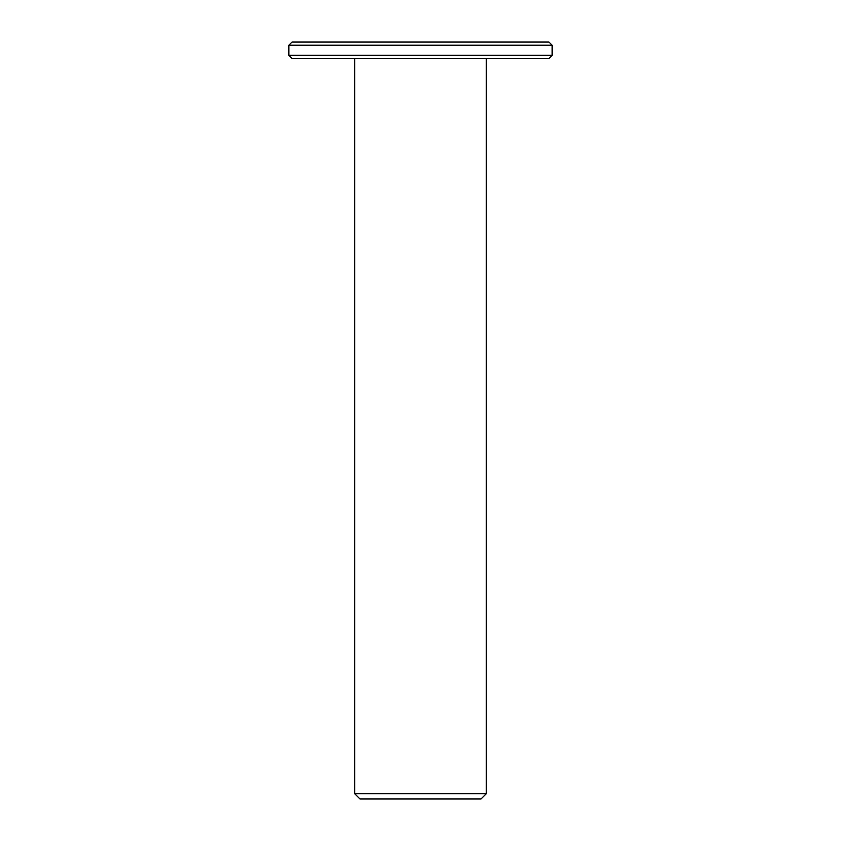 <?xml version="1.0" encoding="UTF-8"?>
<svg xmlns="http://www.w3.org/2000/svg" width="841" height="841" viewBox="0 0 841 841"><rect width="100%" height="100%" fill="white"/><g stroke="black" fill="none" stroke-linecap="round" stroke-linejoin="round"><path stroke-width="1.26" d="M486.319 58.502L486.319 793.683L354.681 793.683L354.681 58.502M354.681 793.683L359.948 798.95L481.052 798.95L486.319 793.683M552.138 55.348L288.862 55.348L292.027 58.502L548.973 58.502L552.138 55.348L552.138 45.214L548.973 42.05L292.027 42.05L288.862 45.214L552.138 45.214M288.862 55.348L288.862 45.214"/></g></svg>
